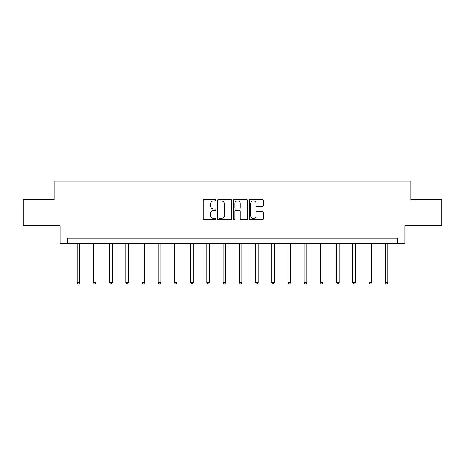 <?xml version="1.0" encoding="UTF-8"?>
<svg xmlns="http://www.w3.org/2000/svg" width="465" height="465" viewBox="0 0 465 465"><rect width="100%" height="100%" fill="white"/><g stroke="black" fill="none" stroke-linecap="round" stroke-linejoin="round"><path stroke-width="0.7" d="M215.87 200.13A0.715 0.715 0 0 0 215.156 199.415L204.315 199.415A1.023 1.023 0 0 0 203.292 200.438L203.292 218.806A1.023 1.023 0 0 0 204.315 219.823L215.156 219.823A0.715 0.715 0 0 0 215.87 219.108A0.715 0.715 0 0 0 215.156 218.393L213.749 218.393A3.267 3.267 0 0 1 210.488 215.132L210.488 213.598A3.267 3.267 0 0 1 213.749 210.337L215.156 210.337A0.715 0.715 0 0 0 215.87 209.622A0.715 0.715 0 0 0 215.156 208.907L213.749 208.907A3.267 3.267 0 0 1 210.488 205.64L210.488 204.112A3.267 3.267 0 0 1 213.749 200.845L215.156 200.845A0.715 0.715 0 0 0 215.87 200.13M262.318 206.611A1.023 1.023 0 0 0 263.341 205.588L263.341 200.438A1.023 1.023 0 0 0 262.318 199.415L250.28 199.415A1.023 1.023 0 0 0 249.257 200.438L249.257 218.806A1.023 1.023 0 0 0 250.28 219.823L262.318 219.823A1.023 1.023 0 0 0 263.341 218.806L263.341 212.581A1.023 1.023 0 0 0 262.318 211.558L257.168 211.558A1.023 1.023 0 0 0 256.145 212.581L256.145 215.667A2.732 2.732 0 0 1 253.419 218.393A2.732 2.732 0 0 1 250.687 215.667L250.687 203.577A2.732 2.732 0 0 1 253.419 200.845A2.732 2.732 0 0 1 256.145 203.577L256.145 205.588A1.023 1.023 0 0 0 257.168 206.611L262.318 206.611M397.569 243.404L404.846 243.404L404.846 225.734L441.75 225.734L441.75 199.747L410.775 199.747L410.775 181.036L54.225 181.036L54.225 199.747L23.25 199.747L23.25 225.734L60.154 225.734L60.154 243.404L397.569 243.404L397.569 238.208L67.431 238.208L67.431 243.404M231.605 200.438A1.023 1.023 0 0 0 230.588 199.415L218.544 199.415A1.023 1.023 0 0 0 217.527 200.438L217.527 218.806A1.023 1.023 0 0 0 218.544 219.823L230.588 219.823A1.023 1.023 0 0 0 231.605 218.806L231.605 200.438M234.412 199.415L246.456 199.415A1.023 1.023 0 0 1 247.473 200.438L247.473 218.806A1.023 1.023 0 0 1 246.456 219.823L241.3 219.823A1.023 1.023 0 0 1 240.283 218.806L240.283 211.354A1.023 1.023 0 0 0 239.26 210.337L235.842 210.337A1.023 1.023 0 0 0 234.819 211.354L234.819 219.108A0.715 0.715 0 0 1 234.104 219.823A0.715 0.715 0 0 1 233.395 219.108L233.395 200.438A1.023 1.023 0 0 1 234.412 199.415M219.672 200.845A0.715 0.715 0 0 0 218.957 201.56L218.957 217.684A0.715 0.715 0 0 0 219.672 218.393L221.148 218.393A3.267 3.267 0 0 0 224.415 215.132L224.415 204.112A3.267 3.267 0 0 0 221.148 200.845L219.672 200.845M240.283 203.624A2.732 2.732 0 0 0 237.551 200.897A2.732 2.732 0 0 0 234.819 203.624L234.819 207.884A1.023 1.023 0 0 0 235.842 208.907L239.26 208.907A1.023 1.023 0 0 0 240.283 207.884L240.283 203.624M77.149 243.404L77.149 282.615L79.748 282.615L79.748 243.404M79.748 282.615L78.969 283.964L77.928 283.964L77.149 282.615M93.366 243.404L93.366 282.615L95.964 282.615L95.964 243.404M95.964 282.615L95.186 283.964L94.145 283.964L93.366 282.615M109.577 243.404L109.577 282.615L112.181 282.615L112.181 243.404M112.181 282.615L111.397 283.964L110.362 283.964L109.577 282.615M125.794 243.404L125.794 282.615L128.392 282.615L128.392 243.404M128.392 282.615L127.613 283.964L126.573 283.964L125.794 282.615M142.011 243.404L142.011 282.615L144.609 282.615L144.609 243.404M144.609 282.615L143.83 283.964L142.79 283.964L142.011 282.615M158.228 243.404L158.228 282.615L160.826 282.615L160.826 243.404M160.826 282.615L160.047 283.964L159.007 283.964L158.228 282.615M174.445 243.404L174.445 282.615L177.043 282.615L177.043 243.404M177.043 282.615L176.264 283.964L175.224 283.964L174.445 282.615M190.662 243.404L190.662 282.615L193.26 282.615L193.26 243.404M193.26 282.615L192.481 283.964L191.441 283.964L190.662 282.615M206.879 243.404L206.879 282.615L209.477 282.615L209.477 243.404M209.477 282.615L208.698 283.964L207.657 283.964L206.879 282.615M223.095 243.404L223.095 282.615L225.694 282.615L225.694 243.404M225.694 282.615L224.909 283.964L223.874 283.964L223.095 282.615M239.306 243.404L239.306 282.615L241.905 282.615L241.905 243.404M241.905 282.615L241.126 283.964L240.091 283.964L239.306 282.615M255.523 243.404L255.523 282.615L258.122 282.615L258.122 243.404M258.122 282.615L257.343 283.964L256.302 283.964L255.523 282.615M271.74 243.404L271.74 282.615L274.338 282.615L274.338 243.404M274.338 282.615L273.56 283.964L272.519 283.964L271.74 282.615M287.957 243.404L287.957 282.615L290.555 282.615L290.555 243.404M290.555 282.615L289.776 283.964L288.736 283.964L287.957 282.615M304.174 243.404L304.174 282.615L306.772 282.615L306.772 243.404M306.772 282.615L305.993 283.964L304.953 283.964L304.174 282.615M320.391 243.404L320.391 282.615L322.989 282.615L322.989 243.404M322.989 282.615L322.21 283.964L321.17 283.964L320.391 282.615M336.608 243.404L336.608 282.615L339.206 282.615L339.206 243.404M339.206 282.615L338.427 283.964L337.387 283.964L336.608 282.615M352.819 243.404L352.819 282.615L355.423 282.615L355.423 243.404M355.423 282.615L354.638 283.964L353.603 283.964L352.819 282.615M369.036 243.404L369.036 282.615L371.634 282.615L371.634 243.404M371.634 282.615L370.855 283.964L369.815 283.964L369.036 282.615M385.252 243.404L385.252 282.615L387.851 282.615L387.851 243.404M387.851 282.615L387.072 283.964L386.031 283.964L385.252 282.615"/></g></svg>
